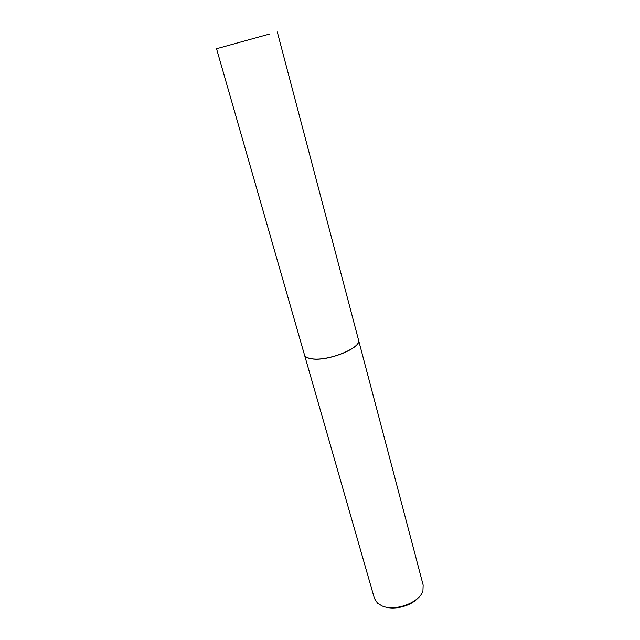 <?xml version="1.0" encoding="UTF-8"?>
<svg xmlns="http://www.w3.org/2000/svg" width="640" height="640" viewBox="0 0 640 640"><rect width="100%" height="100%" fill="white"/><g stroke="black" fill="none" stroke-linecap="round" stroke-linejoin="round"><path stroke-width="0.96" d="M269.856 33.968L216.536 48.736L269.856 33.968M277.304 32L358.504 339.912C362.104 347.616 327.976 361.56 311.768 358.752C307.52 358.144 305.08 356.832 304.448 354.8L216.536 48.736M358.52 339.968L358.528 340C362.128 347.712 328.008 361.656 311.792 358.848C307.552 358.24 305.112 356.92 304.48 354.896L304.464 354.856M358.528 340L423.16 585.072L422.936 590.696C420.008 602.424 395.176 611.808 382.152 605.968L377.52 603.2L374.448 598.488L304.48 354.896M417.952 598.096C411.112 605.776 395.4 610.104 385.584 607.008"/></g></svg>
